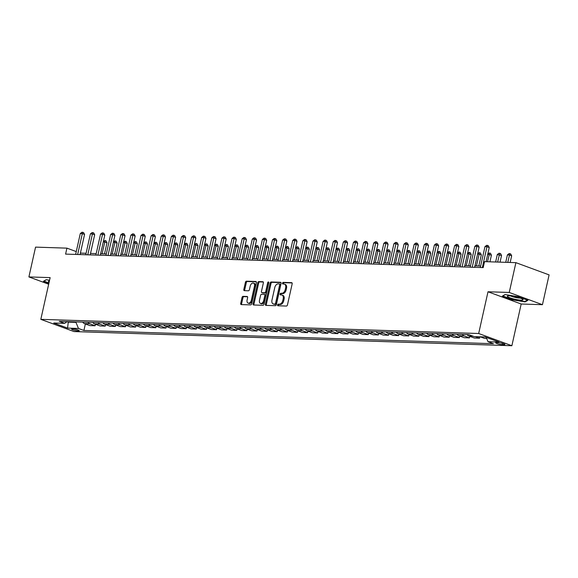 <?xml version="1.0" encoding="UTF-8"?>
<svg xmlns="http://www.w3.org/2000/svg" width="578" height="578" viewBox="0 0 578 578"><rect width="100%" height="100%" fill="white"/><g stroke="black" fill="none" stroke-linecap="round" stroke-linejoin="round"><path stroke-width="0.87" d="M277.592 304.938A0.853 0.542 -69.8 0 0 277.96 305.776L286.399 306.051A1.214 0.773 -69.8 0 0 287.461 304.902L292.165 283.841A1.214 0.773 -69.8 0 0 291.789 282.678A1.214 0.773 -69.8 0 0 291.63 282.649L283.191 282.375A0.853 0.542 -69.8 0 0 282.83 284.008L283.921 284.044A3.887 2.464 -69.8 0 1 284.427 284.145A3.887 2.464 -69.8 0 1 285.626 287.873L285.229 289.629A3.887 2.464 -69.8 0 1 281.854 293.292L280.764 293.256A0.853 0.542 -69.8 0 0 280.395 294.896L281.486 294.932A3.887 2.464 -69.8 0 1 281.992 295.026A3.887 2.464 -69.8 0 1 283.191 298.754L282.801 300.509A3.887 2.464 -69.8 0 1 279.42 304.173L278.329 304.136A0.853 0.542 -69.8 0 0 277.592 304.938M281.992 295.026L282.888 295.358A3.887 2.464 -69.8 0 1 284.087 299.086L283.697 300.842A3.887 2.464 -69.8 0 1 280.316 304.505L279.225 304.469A0.853 0.542 -69.8 0 0 278.495 305.791M292.1 282.96L284.087 282.7A0.853 0.542 -69.8 0 0 283.357 284.029M284.427 284.145L285.322 284.477A3.887 2.464 -69.8 0 1 286.522 288.205L286.132 289.961A3.887 2.464 -69.8 0 1 282.75 293.624L281.659 293.588A0.853 0.542 -69.8 0 0 280.93 294.91M78.247 330.948A3.959 0.629 -167.4 0 0 79.244 330.761A3.959 0.629 -167.4 0 0 76.831 329.612A3.959 0.629 -167.4 0 0 72.503 328.839A3.959 0.629 -167.4 0 0 71.513 329.026A3.959 0.629 -167.4 0 0 73.926 330.175A3.959 0.629 -167.4 0 0 78.247 330.948M243.085 296.341A1.214 0.773 -69.8 0 0 242.03 297.482L240.708 303.392A1.214 0.773 -69.8 0 0 241.084 304.555A1.214 0.773 -69.8 0 0 241.243 304.592L250.614 304.895A1.214 0.773 -69.8 0 0 251.668 303.746L256.379 282.685A1.214 0.773 -69.8 0 0 256.003 281.522A1.214 0.773 -69.8 0 0 255.844 281.486L246.474 281.183A1.214 0.773 -69.8 0 0 245.412 282.331L243.822 289.47A1.214 0.773 -69.8 0 0 244.191 290.633A1.214 0.773 -69.8 0 0 244.35 290.662L248.367 290.792A1.214 0.773 -69.8 0 0 249.421 289.65L250.209 286.11A3.251 2.059 -69.8 0 1 253.46 283.126A3.251 2.059 -69.8 0 1 254.465 286.247L251.365 300.112A3.251 2.059 -69.8 0 1 248.114 303.096A3.251 2.059 -69.8 0 1 247.109 299.975L247.63 297.663A1.214 0.773 -69.8 0 0 247.254 296.5A1.214 0.773 -69.8 0 0 247.095 296.471L243.085 296.341L243.981 296.666A1.214 0.773 -69.8 0 0 242.926 297.815L241.604 303.725A1.214 0.773 -69.8 0 0 241.676 304.599M50.142 277.613L28.9 276.927L35.561 247.124L66.925 248.143L65.589 254.103L483.208 267.607L484.537 261.646L515.901 262.658L509.24 292.461L487.998 291.774L478.671 333.499L40.821 319.345L50.142 277.613M265.41 304.194A1.214 0.773 -69.8 0 0 265.786 305.357A1.214 0.773 -69.8 0 0 265.945 305.386L275.323 305.69A1.214 0.773 -69.8 0 0 276.378 304.548L281.081 283.48A1.214 0.773 -69.8 0 0 280.706 282.317A1.214 0.773 -69.8 0 0 280.554 282.288L271.176 281.985A1.214 0.773 -69.8 0 0 270.121 283.126L265.41 304.194L266.314 304.519A1.214 0.773 -69.8 0 0 266.379 305.401M262.968 305.292L253.59 304.989A1.214 0.773 -69.8 0 1 253.431 304.96A1.214 0.773 -69.8 0 1 253.063 303.79L257.766 282.729A1.214 0.773 -69.8 0 1 258.821 281.587L262.838 281.717A1.214 0.773 -69.8 0 1 262.997 281.746A1.214 0.773 -69.8 0 1 263.366 282.909L261.458 291.449A1.214 0.773 -69.8 0 0 261.834 292.62A1.214 0.773 -69.8 0 0 261.993 292.649L264.652 292.735A1.214 0.773 -69.8 0 0 265.707 291.587L267.693 282.7A0.853 0.542 -69.8 0 1 268.806 282.736L264.023 304.144A1.214 0.773 -69.8 0 1 262.968 305.292M498.388 342.638L496.603 342.581A3.836 0.614 -167.4 0 0 495.642 342.768A3.836 0.614 -167.4 0 0 497.983 343.881A3.836 0.614 -167.4 0 0 502.166 344.632L503.951 344.69A3.836 0.614 -167.4 0 0 504.912 344.502A3.836 0.614 -167.4 0 0 502.571 343.39A3.836 0.614 -167.4 0 0 498.388 342.638M478.671 333.499L511.87 345.731L74.013 331.57L40.821 319.345M85.371 323.94L83.918 330.457L493.439 343.7L488.013 341.699L498.937 342.053L485.123 336.967L474.198 336.613L468.765 334.611L59.245 321.368L64.671 323.369L67.034 321.621M83.918 330.457L78.492 328.456L67.561 328.102L53.747 323.015L64.671 323.369M487.998 291.774L521.19 304.006L542.439 304.693L509.24 292.461M542.439 304.693L549.1 274.89L515.901 262.658M28.9 276.927L48.668 284.21M521.19 304.006L511.87 345.731M76.267 251.582L66.925 248.143M480.629 266.039L474.95 265.858M470.514 265.714L464.828 265.533M460.399 265.389L454.713 265.201M450.284 265.056L444.598 264.876M440.161 264.731L434.483 264.551M430.046 264.406L424.368 264.218M419.931 264.081L414.245 263.893M409.816 263.749L404.13 263.568M399.694 263.424L394.015 263.243M389.579 263.098L383.9 262.911M379.464 262.766L373.778 262.585M369.349 262.441L363.663 262.26M359.227 262.116L353.548 261.928M349.112 261.791L343.433 261.603M338.997 261.458L333.311 261.278M328.882 261.133L323.196 260.953M318.767 260.808L313.081 260.62M308.645 260.476L302.966 260.295M298.53 260.151L292.844 259.97M288.415 259.825L282.729 259.638M278.3 259.5L272.614 259.312M268.178 259.168L262.499 258.987M258.063 258.843L252.384 258.662M247.948 258.518L242.261 258.33M237.833 258.193L232.146 258.005M227.71 257.86L222.031 257.68M217.595 257.535L211.916 257.355M207.48 257.21L201.794 257.022M197.365 256.878L191.679 256.697M187.243 256.553L181.564 256.372M177.128 256.227L171.449 256.04M167.013 255.902L161.327 255.714M156.898 255.57L151.212 255.389M146.783 255.245L141.097 255.064M136.661 254.92L130.982 254.732M126.546 254.587L120.86 254.407M116.431 254.262L110.745 254.082M106.316 253.937L100.63 253.749M96.194 253.612L90.515 253.424M86.079 253.28L80.4 253.099M68.377 321.664L68.276 322.119L75.964 322.365L76.065 321.91M66.997 321.65L68.276 322.119L67.561 328.102M488.013 341.699L486.221 337.371M480.21 336.808L484.443 338.368L486.662 338.441M479.906 336.793L479.588 338.209L475.354 336.649M467.125 334.561A4.949 3.743 -88.1 0 0 468.903 336.042L474.328 338.036L479.588 338.209M469.806 336.374L469.473 337.884L464.04 335.883A4.949 3.743 -88.1 0 1 462.263 334.402M457.003 334.236A4.949 3.743 -88.1 0 0 458.78 335.71L464.213 337.711L469.473 337.884M459.691 336.049L459.351 337.552L453.925 335.558A4.949 3.743 -88.1 0 1 452.148 334.077M446.888 333.903A4.949 3.743 -88.1 0 0 448.665 335.385L454.091 337.386L459.351 337.552M449.576 335.717L449.236 337.227L443.81 335.226A4.949 3.743 -88.1 0 1 442.033 333.744M436.773 333.578A4.949 3.743 -88.1 0 0 438.55 335.059L443.976 337.053L449.236 337.227M439.461 335.392L439.121 336.902L433.695 334.9A4.949 3.743 -88.1 0 1 431.918 333.419M426.658 333.253A4.949 3.743 -88.1 0 0 428.435 334.734L433.861 336.728L439.121 336.902M429.338 335.067L429.006 336.569L423.573 334.575A4.949 3.743 -88.1 0 1 421.803 333.094M416.536 332.921A4.949 3.743 -88.1 0 0 418.313 334.402L423.746 336.403L429.006 336.569M419.223 334.741L418.891 336.244L413.458 334.243A4.949 3.743 -88.1 0 1 411.68 332.769M406.421 332.596A4.949 3.743 -88.1 0 0 408.198 334.077L413.624 336.078L418.891 336.244M409.108 334.409L408.769 335.919L403.343 333.918A4.949 3.743 -88.1 0 1 401.565 332.437M396.306 332.271A4.949 3.743 -88.1 0 0 398.083 333.752L403.509 335.746L408.769 335.919M398.993 334.084L398.654 335.594L393.228 333.593A4.949 3.743 -88.1 0 1 391.45 332.112M386.191 331.945A4.949 3.743 -88.1 0 0 387.968 333.419L393.394 335.421L398.654 335.594M388.871 333.759L388.539 335.262L383.113 333.268A4.949 3.743 -88.1 0 1 381.335 331.786M376.068 331.613A4.949 3.743 -88.1 0 0 377.846 333.094L383.279 335.096L388.539 335.262M378.756 333.427L378.424 334.937L372.991 332.935A4.949 3.743 -88.1 0 1 371.213 331.461M365.953 331.288A4.949 3.743 -88.1 0 0 367.731 332.769L373.157 334.77L378.424 334.937M368.641 333.101L368.302 334.611L362.876 332.61A4.949 3.743 -88.1 0 1 361.098 331.129M355.838 330.963A4.949 3.743 -88.1 0 0 357.616 332.444L363.042 334.438L368.302 334.611M358.526 332.776L358.187 334.286L352.761 332.285A4.949 3.743 -88.1 0 1 350.983 330.804M345.723 330.63A4.949 3.743 -88.1 0 0 347.501 332.112L352.927 334.113L358.187 334.286M348.411 332.451L348.072 333.954L342.646 331.96A4.949 3.743 -88.1 0 1 340.868 330.479M335.608 330.305A4.949 3.743 -88.1 0 0 337.379 331.786L342.812 333.788L348.072 333.954M338.289 332.119L337.957 333.629L332.523 331.627A4.949 3.743 -88.1 0 1 330.746 330.146M325.486 329.98A4.949 3.743 -88.1 0 0 327.264 331.461L332.697 333.455L337.957 333.629M328.174 331.794L327.834 333.304L322.408 331.302A4.949 3.743 -88.1 0 1 320.631 329.821M315.371 329.655A4.949 3.743 -88.1 0 0 317.149 331.129L322.575 333.13L327.834 333.304M318.059 331.469L317.719 332.971L312.293 330.977A4.949 3.743 -88.1 0 1 310.516 329.496M305.256 329.323A4.949 3.743 -88.1 0 0 307.034 330.804L312.46 332.805L317.719 332.971M307.944 331.136L307.604 332.646L302.178 330.645A4.949 3.743 -88.1 0 1 300.401 329.171M295.141 328.998A4.949 3.743 -88.1 0 0 296.919 330.479L302.345 332.48L307.604 332.646M297.822 330.811L297.489 332.321L292.056 330.32A4.949 3.743 -88.1 0 1 290.279 328.839M285.019 328.672A4.949 3.743 -88.1 0 0 286.796 330.154L292.23 332.148L297.489 332.321M287.707 330.486L287.367 331.996L281.941 329.995A4.949 3.743 -88.1 0 1 280.164 328.514M274.904 328.34A4.949 3.743 -88.1 0 0 276.681 329.821L282.107 331.823L287.367 331.996M277.592 330.161L277.252 331.664L271.826 329.67A4.949 3.743 -88.1 0 1 270.049 328.188M264.789 328.015A4.949 3.743 -88.1 0 0 266.566 329.496L271.992 331.497L277.252 331.664M267.477 329.828L267.137 331.339L261.711 329.337A4.949 3.743 -88.1 0 1 259.934 327.856M254.674 327.69A4.949 3.743 -88.1 0 0 256.451 329.171L261.877 331.165L267.137 331.339M257.355 329.503L257.022 331.013L251.589 329.012A4.949 3.743 -88.1 0 1 249.819 327.531M244.552 327.365A4.949 3.743 -88.1 0 0 246.329 328.839L251.762 330.84L257.022 331.013M247.239 329.178L246.907 330.681L241.474 328.687A4.949 3.743 -88.1 0 1 239.697 327.206M234.437 327.032A4.949 3.743 -88.1 0 0 236.214 328.514L241.64 330.515L246.907 330.681M237.125 328.853L236.785 330.356L231.359 328.355A4.949 3.743 -88.1 0 1 229.582 326.881M224.322 326.707A4.949 3.743 -88.1 0 0 226.099 328.188L231.525 330.19L236.785 330.356M227.01 328.521L226.67 330.031L221.244 328.029A4.949 3.743 -88.1 0 1 219.467 326.548M214.207 326.382A4.949 3.743 -88.1 0 0 215.984 327.863L221.41 329.857L226.67 330.031M216.887 328.196L216.555 329.706L211.129 327.704A4.949 3.743 -88.1 0 1 209.352 326.223M204.085 326.05A4.949 3.743 -88.1 0 0 205.862 327.531L211.295 329.532L216.555 329.706M206.772 327.871L206.44 329.373L201.007 327.379A4.949 3.743 -88.1 0 1 199.229 325.898M193.97 325.725A4.949 3.743 -88.1 0 0 195.747 327.206L201.173 329.207L206.44 329.373M196.657 327.538L196.318 329.048L190.892 327.047A4.949 3.743 -88.1 0 1 189.114 325.566M183.855 325.4A4.949 3.743 -88.1 0 0 185.632 326.881L191.058 328.875L196.318 329.048M186.542 327.213L186.203 328.723L180.777 326.722A4.949 3.743 -88.1 0 1 178.999 325.241M173.74 325.074A4.949 3.743 -88.1 0 0 175.517 326.548L180.943 328.55L186.203 328.723M176.427 326.888L176.088 328.391L170.662 326.397A4.949 3.743 -88.1 0 1 168.884 324.915M163.625 324.742A4.949 3.743 -88.1 0 0 165.395 326.223L170.828 328.225L176.088 328.391M166.305 326.563L165.973 328.066L160.54 326.064A4.949 3.743 -88.1 0 1 158.762 324.59M153.502 324.417A4.949 3.743 -88.1 0 0 155.28 325.898L160.713 327.899L165.973 328.066M156.19 326.23L155.85 327.74L150.424 325.739A4.949 3.743 -88.1 0 1 148.647 324.258M143.387 324.092A4.949 3.743 -88.1 0 0 145.165 325.573L150.591 327.567L155.85 327.74M146.075 325.905L145.735 327.415L140.309 325.414A4.949 3.743 -88.1 0 1 138.532 323.933M133.272 323.759A4.949 3.743 -88.1 0 0 135.05 325.241L140.476 327.242L145.735 327.415M135.96 325.58L135.62 327.083L130.195 325.089A4.949 3.743 -88.1 0 1 128.417 323.608M123.157 323.434A4.949 3.743 -88.1 0 0 124.935 324.915L130.361 326.917L135.62 327.083M125.838 325.248L125.505 326.758L120.072 324.757A4.949 3.743 -88.1 0 1 118.302 323.275M113.035 323.109A4.949 3.743 -88.1 0 0 114.812 324.59L120.246 326.584L125.505 326.758M115.723 324.923L115.39 326.433L109.957 324.431A4.949 3.743 -88.1 0 1 108.18 322.95M102.92 322.784A4.949 3.743 -88.1 0 0 104.697 324.258L110.123 326.259L115.39 326.433M105.608 324.598L105.268 326.1L99.842 324.106A4.949 3.743 -88.1 0 1 98.065 322.625M92.805 322.452A4.949 3.743 -88.1 0 0 94.582 323.933L100.008 325.934L105.268 326.1M95.493 324.272L95.153 325.775L89.727 323.774A4.949 3.743 -88.1 0 1 87.95 322.3M82.69 322.127A4.949 3.743 -88.1 0 0 84.467 323.608L89.893 325.609L95.153 325.775M75.964 322.365L78.492 328.456M505.121 294.549L502.304 296.138L512.303 299.816L525.113 301.911L527.924 300.322L517.924 296.644L505.121 294.549M49.556 280.251L46.226 279.709L43.415 281.298L48.87 283.307M525.243 301.34L525.113 301.911M281.016 282.606L272.072 282.317A1.214 0.773 -69.8 0 0 271.017 283.458L266.314 304.519M274.81 304.021A0.853 0.542 -69.8 0 0 275.554 303.226L279.687 284.737A0.853 0.542 -69.8 0 0 279.311 283.899L278.163 283.863A3.887 2.464 -69.8 0 0 274.781 287.519L271.956 300.163A3.887 2.464 -69.8 0 0 273.156 303.891A3.887 2.464 -69.8 0 0 273.661 303.985L275.706 304.353A0.853 0.542 -69.8 0 0 276.45 303.551L275.554 303.226M279.521 283.971L280.207 284.224A0.853 0.542 -69.8 0 1 280.583 285.062L276.45 303.551M273.156 303.891L274.051 304.223A3.887 2.464 -69.8 0 0 274.557 304.317L273.661 303.985M275.706 304.353L274.557 304.317M263.301 282.028L259.724 281.912A1.214 0.773 -69.8 0 0 258.662 283.061L253.959 304.122A1.214 0.773 -69.8 0 0 254.024 305.003M262.593 292.865A1.214 0.773 -69.8 0 0 262.73 292.945A1.214 0.773 -69.8 0 0 262.889 292.981L265.548 293.068A1.214 0.773 -69.8 0 0 266.61 291.919L268.597 283.025L267.693 282.7M268.835 282.512A0.853 0.542 -69.8 0 0 268.597 283.025M259.479 300.314A3.251 2.059 -69.8 0 0 260.483 303.436A3.251 2.059 -69.8 0 0 263.727 300.452L264.818 295.568A1.214 0.773 -69.8 0 0 264.442 294.404A1.214 0.773 -69.8 0 0 264.291 294.375L261.624 294.289A1.214 0.773 -69.8 0 0 260.57 295.43L259.479 300.314M260.483 303.436L261.379 303.761A3.251 2.059 -69.8 0 0 264.623 300.784L263.727 300.452M265.186 294.701A1.214 0.773 -69.8 0 1 265.345 294.737A1.214 0.773 -69.8 0 1 265.714 295.9L264.623 300.784M247.557 296.781L243.981 296.666M248.114 303.096L249.01 303.421A3.251 2.059 -69.8 0 0 252.261 300.444L251.365 300.112M253.46 283.126L254.356 283.458A3.251 2.059 -69.8 0 1 255.36 286.58L252.261 300.444M256.307 281.804L247.37 281.515A1.214 0.773 -69.8 0 0 246.315 282.664L244.718 289.795A1.214 0.773 -69.8 0 0 244.783 290.676M510.172 262.477L511.667 255.794L509.42 254.97L507.397 254.905L505.736 262.333M507.759 262.398L509.832 253.648L510.728 253.973L511.667 255.794M507.397 254.905L509.023 253.619L509.832 253.648M486.069 261.697L489.234 247.536L486.987 246.705L482.327 267.578M484.964 246.64L486.597 245.361L487.406 245.383L486.987 246.705L484.964 246.64L480.304 267.513M487.406 245.383L488.302 245.715L489.234 247.536M500.057 262.145L501.545 255.469L497.282 254.573L495.621 262.007M497.644 262.072L499.717 253.316L500.613 253.648L501.545 255.469M497.282 254.573L498.908 253.294L499.717 253.316M489.934 261.82L491.43 255.136L487.731 254.269M487.529 261.74L489.602 252.991L490.498 253.323L491.43 255.136M487.854 253.706L489.602 252.991M478.815 265.981L481.315 254.811L477.609 253.937M476.409 265.902L479.48 252.665L480.383 252.998L481.315 254.811M477.739 253.381L479.48 252.665M474.617 267.332L479.119 247.203L476.872 246.38L472.212 267.253M474.849 246.315L476.474 245.029L477.284 245.058L476.872 246.38L474.849 246.315L470.181 267.188M477.284 245.058L478.187 245.39L479.119 247.203M464.502 267L468.996 246.878L466.757 246.055L462.089 266.92M464.734 245.99L466.359 244.704L467.169 244.732L466.757 246.055L464.734 245.99L460.066 266.855M467.169 244.732L468.064 245.065L468.996 246.878M454.387 266.675L458.881 246.553L456.642 245.722L451.974 266.595M454.619 245.657L456.244 244.378L457.054 244.4L456.642 245.722L454.619 245.657L449.951 266.53M457.054 244.4L457.949 244.732L458.881 246.553M468.7 265.656L471.2 254.486L467.494 253.612M466.287 265.577L469.365 252.34L470.261 252.665L471.2 254.486M467.624 253.048L469.365 252.34M444.265 266.35L448.766 246.221L446.527 245.397L441.859 266.27M444.504 245.332L446.129 244.053L446.939 244.075L446.527 245.397L444.504 245.332L439.836 266.205M446.939 244.075L447.834 244.407L448.766 246.221M513.531 298.92A8.041 1.279 -167.4 0 0 522.787 299.325A8.041 1.279 -167.4 0 0 516.811 297.063A8.041 1.279 -167.4 0 0 507.708 295.958A8.041 1.279 -167.4 0 0 513.531 298.92M510.677 295.936A5.505 0.874 -167.4 0 0 514.362 297.215A5.505 0.874 -167.4 0 0 520.106 298.046M527.389 300.127L524.853 301.557L512.448 299.534L502.759 295.965L505.23 294.563M49.383 281.024A8.041 1.279 -167.4 0 0 48.819 281.118A8.041 1.279 -167.4 0 0 49.13 282.143M48.942 282.996L43.863 281.125L46.334 279.723M458.585 265.331L461.078 254.161L457.379 253.287M456.172 265.251L459.25 252.008L460.146 252.34L461.078 254.161M457.501 252.723L459.25 252.008M448.47 264.999L450.963 253.829L447.264 252.954M446.057 264.926L449.135 251.683L450.031 252.015L450.963 253.829M447.386 252.398L449.135 251.683M438.348 264.673L440.848 253.504L437.141 252.629M435.942 264.594L439.02 251.358L439.916 251.69L440.848 253.504M437.271 252.066L439.02 251.358M428.233 264.348L430.733 253.178L427.026 252.304M425.827 264.269L428.898 251.025L429.794 251.358L430.733 253.178M427.156 251.741L428.898 251.025M418.118 264.016L420.611 252.846L416.911 251.979M415.705 263.944L418.783 250.7L419.679 251.033L420.611 252.846M417.034 251.416L418.783 250.7M434.15 266.017L438.651 245.896L436.404 245.072L431.744 265.945M434.381 245.007L436.007 243.721L436.816 243.75L436.404 245.072L434.381 245.007L429.721 265.88M436.816 243.75L437.719 244.082L438.651 245.896M424.035 265.692L428.536 245.571L426.289 244.747L421.622 265.613M424.266 244.682L425.892 243.396L426.701 243.425L426.289 244.747L424.266 244.682L419.599 265.548M426.701 243.425L427.597 243.75L428.536 245.571M413.92 265.367L418.414 245.245L416.174 244.415L411.507 265.288M414.151 244.35L415.777 243.071L416.586 243.092L416.174 244.415L414.151 244.35L409.484 265.223M416.586 243.092L417.482 243.425L418.414 245.245M403.805 265.042L408.299 244.913L406.059 244.089L401.392 264.962M404.036 244.024L405.662 242.738L406.471 242.767L406.059 244.089L404.036 244.024L399.369 264.897M406.471 242.767L407.367 243.1L408.299 244.913M393.683 264.71L398.184 244.588L395.937 243.764L391.277 264.63M393.914 243.699L395.54 242.413L396.349 242.442L395.937 243.764L393.914 243.699L389.254 264.565M396.349 242.442L397.252 242.774L398.184 244.588M408.003 263.691L410.496 252.521L406.796 251.647M405.59 263.611L408.668 250.375L409.564 250.708L410.496 252.521M406.919 251.09L408.668 250.375M383.568 264.384L388.069 244.263L385.822 243.432L381.155 264.305M383.799 243.367L385.425 242.088L386.234 242.117L385.822 243.432L383.799 243.367L379.132 264.24M386.234 242.117L387.13 242.442L388.069 244.263M397.881 263.366L400.381 252.196L396.681 251.322M395.475 263.286L398.553 250.05L399.449 250.375L400.381 252.196M396.804 250.758L398.553 250.05M373.453 264.059L377.947 243.93L375.707 243.107L371.04 263.98M373.684 243.042L375.31 241.763L376.119 241.785L375.707 243.107L373.684 243.042L369.017 263.915M376.119 241.785L377.015 242.117L377.947 243.93M387.766 263.041L390.266 251.871L386.559 250.996M385.36 262.961L388.43 249.718L389.334 250.05L390.266 251.871M386.689 250.433L388.43 249.718M363.338 263.727L367.832 243.605L365.592 242.782L360.925 263.655M363.569 242.717L365.195 241.431L366.004 241.459L365.592 242.782L363.569 242.717L358.902 263.59M366.004 241.459L366.9 241.792L367.832 243.605M377.651 262.708L380.151 251.538L376.444 250.664M375.238 262.636L378.315 249.393L379.211 249.725L380.151 251.538M376.567 250.108L378.315 249.393M353.216 263.402L357.717 243.28L355.47 242.457L350.81 263.322M353.447 242.392L355.073 241.105L355.889 241.134L355.47 242.457L353.447 242.392L348.787 263.257M355.889 241.134L356.785 241.459L357.717 243.28M367.536 262.383L370.028 251.213L366.329 250.339M365.123 262.304L368.2 249.067L369.096 249.4L370.028 251.213M366.452 249.775L368.2 249.067M343.101 263.077L347.602 242.955L345.355 242.124L340.688 262.997M343.332 242.059L344.958 240.78L345.767 240.802L345.355 242.124L343.332 242.059L338.665 262.932M345.767 240.802L346.663 241.134L347.602 242.955M357.414 262.058L359.913 250.888L356.214 250.014M355.008 261.979L358.085 248.742L358.981 249.067L359.913 250.888M356.337 249.45L358.085 248.742M332.986 262.752L337.48 242.623L335.24 241.799L330.573 262.672M333.217 241.734L334.843 240.448L335.652 240.477L335.24 241.799L333.217 241.734L328.55 262.607M335.652 240.477L336.548 240.809L337.48 242.623M347.299 261.726L349.798 250.563L346.092 249.689M344.893 261.653L347.963 248.41L348.866 248.742L349.798 250.563M346.222 249.125L347.963 248.41M337.184 261.401L339.683 250.231L335.977 249.356M334.77 261.321L337.848 248.085L338.744 248.417L339.683 250.231M336.1 248.8L337.848 248.085M327.069 261.075L329.561 249.906L325.862 249.031M324.655 260.996L327.733 247.76L328.629 248.085L329.561 249.906M325.985 248.468L327.733 247.76M316.954 260.75L319.446 249.58L315.747 248.706M314.54 260.671L317.618 247.427L318.514 247.76L319.446 249.58M315.87 248.143L317.618 247.427M306.831 260.418L309.331 249.248L305.625 248.381M304.425 260.346L307.496 247.102L308.399 247.435L309.331 249.248M305.755 247.818L307.496 247.102M296.716 260.093L299.216 248.923L295.51 248.049M294.303 260.013L297.381 246.777L298.277 247.109L299.216 248.923M295.64 247.485L297.381 246.777M286.601 259.768L289.094 248.598L285.395 247.724M284.188 259.688L287.266 246.452L288.162 246.777L289.094 248.598M285.518 247.16L287.266 246.452M276.486 259.443L278.979 248.273L275.28 247.398M274.073 259.363L277.151 246.12L278.047 246.452L278.979 248.273M275.403 246.835L277.151 246.12M266.364 259.11L268.864 247.94L265.158 247.066M263.958 259.031L267.036 245.794L267.932 246.127L268.864 247.94M265.288 246.51L267.036 245.794M256.249 258.785L258.749 247.615L255.043 246.741M253.843 258.706L256.914 245.469L257.81 245.794L258.749 247.615M255.173 246.177L256.914 245.469M246.134 258.46L248.627 247.29L244.928 246.416M243.721 258.38L246.799 245.137L247.695 245.469L248.627 247.29M245.05 245.852L246.799 245.137M236.019 258.128L238.512 246.958L234.812 246.091M233.606 258.055L236.684 244.812L237.58 245.144L238.512 246.958M234.935 245.527L236.684 244.812M225.897 257.802L228.397 246.633L224.698 245.758M223.491 257.723L226.569 244.487L227.465 244.819L228.397 246.633M224.82 245.195L226.569 244.487M215.782 257.477L218.282 246.307L214.575 245.433M213.376 257.398L216.447 244.162L217.35 244.487L218.282 246.307M214.705 244.87L216.447 244.162M205.667 257.152L208.167 245.982L204.46 245.108M203.254 257.073L206.332 243.829L207.227 244.162L208.167 245.982M204.583 244.545L206.332 243.829M195.552 256.82L198.044 245.65L194.345 244.776M193.139 256.74L196.217 243.504L197.112 243.837L198.044 245.65M194.468 244.219L196.217 243.504M185.43 256.495L187.929 245.325L184.23 244.451M183.024 256.415L186.102 243.179L186.997 243.504L187.929 245.325M184.353 243.887L186.102 243.179M175.315 256.17L177.814 245L174.108 244.126M172.909 256.09L175.979 242.847L176.882 243.179L177.814 245M174.238 243.562L175.979 242.847M322.871 262.419L327.365 242.298L325.125 241.474L320.458 262.347M323.102 241.409L324.728 240.123L325.537 240.152L325.125 241.474L323.102 241.409L318.435 262.275M325.537 240.152L326.433 240.484L327.365 242.298M312.749 262.094L317.25 241.972L315.01 241.142L310.343 262.015M312.98 241.077L314.613 239.798L315.422 239.827L315.01 241.142L312.98 241.077L308.32 261.95M315.422 239.827L316.318 240.152L317.25 241.972M302.634 261.769L307.135 241.647L304.888 240.816L300.228 261.69M302.865 240.751L304.49 239.473L305.3 239.494L304.888 240.816L302.865 240.751L298.205 261.624M305.3 239.494L306.203 239.827L307.135 241.647M292.519 261.437L297.013 241.315L294.773 240.491L290.105 261.364M292.75 240.426L294.375 239.14L295.185 239.169L294.773 240.491L292.75 240.426L288.082 261.299M295.185 239.169L296.081 239.502L297.013 241.315M282.404 261.111L286.898 240.99L284.658 240.166L279.99 261.032M282.635 240.101L284.26 238.815L285.07 238.844L284.658 240.166L282.635 240.101L277.967 260.967M285.07 238.844L285.966 239.169L286.898 240.99M272.281 260.786L276.783 240.665L274.543 239.834L269.875 260.707M272.52 239.769L274.145 238.49L274.955 238.512L274.543 239.834L272.52 239.769L267.852 260.642M274.955 238.512L275.851 238.844L276.783 240.665M262.166 260.461L266.668 240.332L264.421 239.509L259.76 260.382M262.398 239.444L264.023 238.165L264.832 238.187L264.421 239.509L262.398 239.444L257.737 260.317M264.832 238.187L265.736 238.519L266.668 240.332M252.051 260.129L256.553 240.007L254.306 239.184L249.638 260.057M252.283 239.119L253.908 237.833L254.717 237.861L254.306 239.184L252.283 239.119L247.615 259.984M254.717 237.861L255.613 238.194L256.553 240.007M241.936 259.804L246.43 239.682L244.191 238.851L239.523 259.724M242.168 238.786L243.793 237.507L244.602 237.536L244.191 238.851L242.168 238.786L237.5 259.659M244.602 237.536L245.498 237.861L246.43 239.682M231.821 259.479L236.315 239.357L234.076 238.526L229.408 259.399M232.053 238.461L233.678 237.182L234.487 237.204L234.076 238.526L232.053 238.461L227.385 259.334M234.487 237.204L235.383 237.536L236.315 239.357M221.699 259.146L226.2 239.025L223.953 238.201L219.293 259.074M221.93 238.136L223.556 236.85L224.365 236.879L223.953 238.201L221.93 238.136L217.27 259.009M224.365 236.879L225.268 237.211L226.2 239.025M211.584 258.821L216.085 238.7L213.838 237.876L209.171 258.742M211.815 237.811L213.441 236.525L214.25 236.554L213.838 237.876L211.815 237.811L207.148 258.677M214.25 236.554L215.146 236.879L216.085 238.7M201.469 258.496L205.963 238.374L203.723 237.544L199.056 258.417M201.7 237.479L203.326 236.2L204.135 236.221L203.723 237.544L201.7 237.479L197.033 258.352M204.135 236.221L205.031 236.554L205.963 238.374M191.354 258.171L195.848 238.042L193.608 237.218L188.941 258.091M191.585 237.153L193.211 235.875L194.02 235.896L193.608 237.218L191.585 237.153L186.918 258.026M194.02 235.896L194.916 236.229L195.848 238.042M181.232 257.839L185.733 237.717L183.486 236.893L178.826 257.766M181.463 236.828L183.096 235.542L183.905 235.571L183.486 236.893L181.463 236.828L176.803 257.701M183.905 235.571L184.801 235.903L185.733 237.717M171.117 257.513L175.618 237.392L173.371 236.568L168.711 257.434M171.348 236.496L172.974 235.217L173.783 235.246L173.371 236.568L171.348 236.496L166.681 257.369M173.783 235.246L174.679 235.571L175.618 237.392M161.002 257.188L165.496 237.067L163.256 236.236L158.589 257.109M161.233 236.171L162.859 234.892L163.668 234.914L163.256 236.236L161.233 236.171L156.566 257.044M163.668 234.914L164.564 235.246L165.496 237.067M150.887 256.863L155.381 236.734L153.141 235.911L148.474 256.784M151.118 235.846L152.744 234.56L153.553 234.589L153.141 235.911L151.118 235.846L146.451 256.719M153.553 234.589L154.449 234.921L155.381 236.734M165.2 255.837L167.699 244.667L163.993 243.8M162.786 255.765L165.864 242.522L166.76 242.854L167.699 244.667M164.123 243.237L165.864 242.522M140.765 256.531L145.266 236.409L143.026 235.586L138.359 256.451M140.996 235.521L142.629 234.234L143.438 234.263L143.026 235.586L140.996 235.521L136.336 256.386M143.438 234.263L144.334 234.589L145.266 236.409M155.085 255.512L157.577 244.342L153.878 243.468M152.671 255.433L155.749 242.196L156.645 242.529L157.577 244.342M154.001 242.912L155.749 242.196M130.65 256.206L135.151 236.084L132.904 235.253L128.244 256.126M130.881 235.188L132.507 233.909L133.316 233.931L132.904 235.253L130.881 235.188L126.221 256.061M133.316 233.931L134.219 234.263L135.151 236.084M144.97 255.187L147.462 244.017L143.763 243.143M142.556 255.108L145.634 241.871L146.53 242.196L147.462 244.017M143.886 242.579L145.634 241.871M120.535 255.881L125.036 235.752L122.789 234.928L118.122 255.801M120.766 234.863L122.392 233.584L123.201 233.606L122.789 234.928L120.766 234.863L116.099 255.736M123.201 233.606L124.097 233.938L125.036 235.752M134.847 254.862L137.347 243.692L133.641 242.818M132.441 254.782L135.512 241.539L136.415 241.871L137.347 243.692M133.771 242.254L135.512 241.539M110.42 255.548L114.914 235.427L112.674 234.603L108.007 255.476M110.651 234.538L112.277 233.252L113.086 233.281L112.674 234.603L110.651 234.538L105.984 255.411M113.086 233.281L113.982 233.613L114.914 235.427M124.732 254.53L127.232 243.36L123.526 242.485M122.319 254.457L125.397 241.214L126.293 241.546L127.232 243.36M123.656 241.929L125.397 241.214M100.297 255.223L104.799 235.101L102.559 234.278L97.892 255.144M100.536 234.206L102.162 232.927L102.971 232.956L102.559 234.278L100.536 234.206L95.869 255.079M102.971 232.956L103.867 233.281L104.799 235.101M114.617 254.204L117.11 243.035L113.411 242.16M112.204 254.125L115.282 240.889L116.178 241.221L117.11 243.035M113.534 241.597L115.282 240.889M90.182 254.898L94.684 234.776L92.437 233.946L87.777 254.819M90.414 233.88L92.039 232.602L92.848 232.623L92.437 233.946L90.414 233.88L85.754 254.754M92.848 232.623L93.752 232.956L94.684 234.776M104.502 253.879L106.995 242.709L103.296 241.835M102.089 253.8L105.167 240.556L106.063 240.889L106.995 242.709M103.419 241.272L105.167 240.556M80.067 254.573L84.569 234.444L82.322 233.62L77.654 254.493M80.299 233.555L81.924 232.269L82.733 232.298L82.322 233.62L80.299 233.555L75.631 254.428M82.733 232.298L83.629 232.631L84.569 234.444M468.903 336.042L472.999 336.172M458.78 335.71L464.04 335.883M448.665 335.385L453.925 335.558M438.55 335.059L443.81 335.226M428.435 334.734L433.695 334.9M418.313 334.402L423.573 334.575M408.198 334.077L413.458 334.243M398.083 333.752L403.343 333.918M387.968 333.419L393.228 333.593M377.846 333.094L383.113 333.268M367.731 332.769L372.991 332.935M357.616 332.444L362.876 332.61M347.501 332.112L352.761 332.285M337.379 331.786L342.646 331.96M327.264 331.461L332.523 331.627M317.149 331.129L322.408 331.302M307.034 330.804L312.293 330.977M296.919 330.479L302.178 330.645M286.796 330.154L292.056 330.32M276.681 329.821L281.941 329.995M266.566 329.496L271.826 329.67M256.451 329.171L261.711 329.337M246.329 328.839L251.589 329.012M236.214 328.514L241.474 328.687M226.099 328.188L231.359 328.355M215.984 327.863L221.244 328.029M205.862 327.531L211.129 327.704M195.747 327.206L201.007 327.379M185.632 326.881L190.892 327.047M175.517 326.548L180.777 326.722M165.395 326.223L170.662 326.397M155.28 325.898L160.54 326.064M145.165 325.573L150.424 325.739M135.05 325.241L140.309 325.414M124.935 324.915L130.195 325.089M114.812 324.59L120.072 324.757M104.697 324.258L109.957 324.431M94.582 323.933L99.842 324.106M84.467 323.608L89.727 323.774M504.124 343.917L503.951 344.69M502.455 343.354L502.166 344.632M280.316 304.505L279.42 304.173M283.697 300.842L282.801 300.509M284.087 299.086L283.191 298.754M281.659 293.588L280.764 293.256M282.75 293.624L281.854 293.292M286.132 289.961L285.229 289.629M286.522 288.205L285.626 287.873M284.087 282.7L283.191 282.375M279.225 304.469L278.329 304.136M271.017 283.458L270.121 283.126M272.072 282.317L271.176 281.985M280.583 285.062L279.687 284.737M253.959 304.122L253.063 303.79M258.662 283.061L257.766 282.729M259.724 281.912L258.821 281.587M262.889 292.981L261.993 292.649M265.548 293.068L264.652 292.735M266.61 291.919L265.707 291.587M265.714 295.9L264.818 295.568M255.36 286.58L254.465 286.247M244.718 289.795L243.822 289.47M246.315 282.664L245.412 282.331M247.37 281.515L246.474 281.183M241.604 303.725L240.708 303.392M242.926 297.815L242.03 297.482M280.316 284.246L279.42 283.921M262.73 292.945L261.834 292.62M265.345 294.737L264.442 294.404"/></g></svg>
